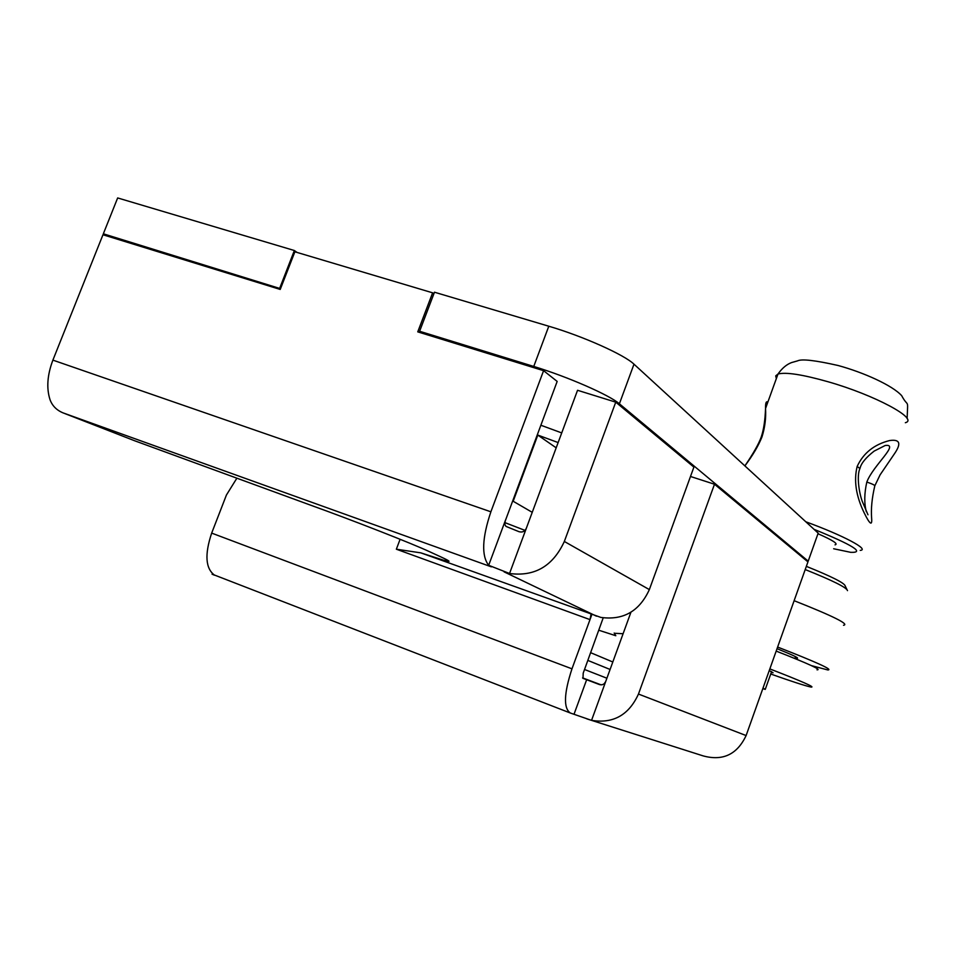 <?xml version="1.0" encoding="UTF-8"?>
<svg xmlns="http://www.w3.org/2000/svg" width="956" height="956" viewBox="0 0 956 956"><rect width="100%" height="100%" fill="white"/><g stroke="black" fill="none" stroke-linecap="round" stroke-linejoin="round"><path stroke-width="1.43" d="M714.49 484.226L638.465 694.056L746.11 735.558L807.94 561.889L714.49 484.226L690.495 476.482M649.351 589.601L693.901 467.114L615.748 402.153L564.339 541.466L649.351 589.601C639.433 611.254 623.24 620.528 600.798 617.397L420.807 552.855L396.358 549.21L400.098 539.28M591.812 614.66L571.975 668.83C563.92 693.423 563.371 708.145 570.314 713.009L591.549 720.37C613.226 723.847 628.869 715.076 638.465 694.056M746.11 735.558C737.16 754.475 722.832 761.251 703.138 755.885L586.865 718.876M615.748 402.153L577.543 390.287L526.326 528.274C524.82 531.476 522.382 532.611 519 531.691L505.987 526.398L504.864 524.557L505.186 521.128L557.169 381.42L543.582 370.677L417.76 331.863L432.626 292.823L433.881 293.791M432.626 292.823L294.878 251.786L280.228 289.441L102.961 234.758L52.891 360.125C47.286 375.003 46.33 388.172 50.011 399.632C52.245 405.786 56.595 410.196 63.072 412.884L134.581 440.74L309.625 504.816C353.087 520.423 412.335 543.629 429.937 551.875L442.222 557.539C450.24 561.268 451.16 562.307 444.994 560.67L420.807 552.855M505.581 519.909L488.671 565.295L509.536 573.492C534.667 576.827 552.927 566.143 564.339 541.466M603.2 617.863L583.208 673.155L582.993 678.342L599.388 684.532L602.101 684.783L604.037 683.899L605.638 681.688L630.924 612.246M212.124 574.269L212.351 573.684L212.089 574.257L213.224 574.377M571.975 668.83L211.67 533.101C204.512 554.552 205.504 568.593 214.646 575.237L213.116 574.664M236.67 478.526L226.441 494.993L211.67 533.101M396.358 549.21L589.995 619.619L590.999 614.505M488.671 565.295C481.358 555.842 482.087 538.013 490.882 511.807L543.582 370.677M524.987 530.389L504.876 522.609M556.189 447.838L537.308 434.741M532.241 512.332L512.643 500.956M843.503 625.284C849.753 624.388 833.297 616.19 794.125 600.691M811.453 665.627L827.741 669.941C833.668 670.013 816.962 662.377 777.622 647.057M777.037 648.682C793.492 655.326 800.053 658.529 796.718 658.29L794.89 657.931M419.612 331.266L434.478 292.213L548.792 326.223C582.849 336.189 624.399 354.807 633.995 364.188L818.181 533.125L808.202 561.148L619.392 403.802C609.51 395.079 567.745 376.784 533.759 366.447L419.612 331.266L422.444 333.309M280.526 288.688L103.344 233.802L106.953 235.989M808.202 561.148L806.267 560.491M279.726 288.162L294.364 250.52L297.065 252.444M294.364 250.52L117.66 197.94L103.344 233.802M763.019 688.069L765.254 689.395L762.804 688.678M805.215 569.561C832.772 580.591 846.861 587.617 847.494 590.641M806.35 566.358C831.672 576.564 844.626 583.1 845.188 585.944L846.885 589.41M817.966 533.723C832.891 540.295 838.579 544 835.03 544.848M814.034 529.325C852.943 545.183 865.18 552.855 850.744 552.341L833.644 548.756M805.8 521.773C843.694 535.647 869.96 549.676 860.209 550.393M860.077 468.129C861.225 463.218 865.921 457.542 874.154 451.101L885.196 445.496C900.146 443.393 873.091 465.333 866.817 482.051C872.505 483.975 875.158 485.301 874.764 486.018C871.944 498.124 870.904 508.819 871.621 518.104C872.326 526.254 869.817 524.438 864.093 512.667C855.978 495.865 853.672 480.45 857.173 466.42C863.411 453.036 874.226 444.421 889.618 440.549C900.002 439.043 901.556 443.536 894.278 454.016L880.094 474.857L874.895 485.648M767.811 402.201C766.186 400.875 765.433 402.978 765.541 408.499C766.138 418.011 764.931 427.535 761.932 437.059C758.275 446.058 752.587 455.665 744.879 465.895C753.256 453.61 758.706 444.014 761.215 437.083L761.072 437.49M761.932 437.059L761.215 437.083C763.665 429.913 765.099 420.389 765.541 408.499L777.981 374.047L775.734 375.851L776.332 378.612M866.817 482.051C864.272 493.404 864.105 503.286 866.327 511.699M769.245 670.574L773.093 672.809L771.313 672.355M769.843 668.901C802.275 681.509 815.97 687.555 810.927 687.053C805.155 685.811 791.759 681.461 770.727 674.016M776.176 651.096C808.549 663.775 822.16 670.013 817.01 669.821M526.326 528.274L509.536 573.492M504.075 571.855L596.46 616.178M582.802 678.222L600.093 684.747M586.649 679.716L574.042 714.204M605.638 681.688L591.549 720.37M569.836 712.817L213.893 574.819M491.384 566.86L63.072 412.884M490.882 511.807L52.891 360.125M587.856 660.417L610.083 669.463M584.546 669.487L606.893 678.222M558.137 442.568L537.81 435.076L513.181 501.255M633.995 364.188L619.392 403.802M548.792 326.223L533.759 366.447M561.722 432.913L540.845 425.229M907.113 418.609C907.925 397.063 908.582 408.606 901.687 395.688C892.569 385.471 863.627 372.422 838.065 365.491C815.229 360.316 801.726 358.775 797.567 360.866L791.532 362.587C786.585 364.439 782.068 368.251 777.981 374.047C785.665 371.932 802.347 374.489 828.027 381.743C874.632 394.983 919.409 419.087 905.344 422.719M857.173 466.42L859.922 468.548C856.612 475.502 858.918 492.352 862.252 501.35L867.988 514.794M444.994 560.67L445.568 559.129M590.677 652.697L612.808 661.994M582.586 677.876L601.097 684.866M796.993 657.501L796.718 658.29M623.109 633.72L614.373 633.278M614.17 633.051L615.807 635.728L598.886 630.255M771.588 671.602L765.35 689.133"/></g></svg>
